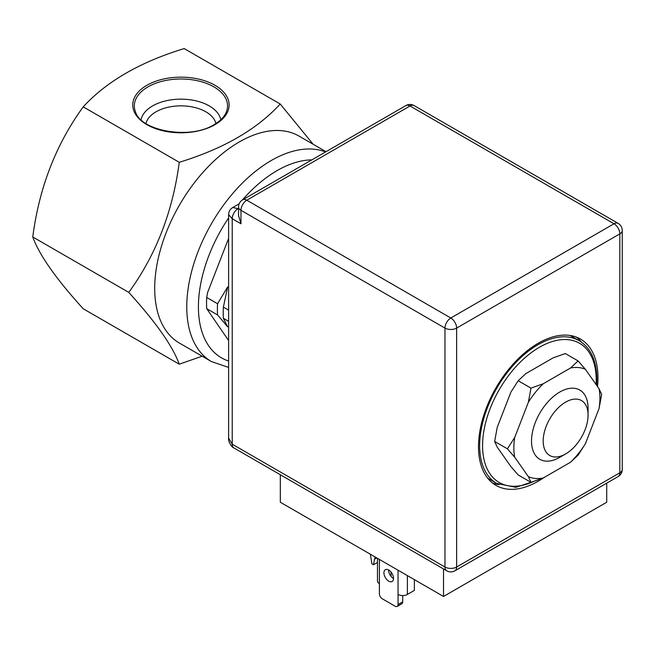<?xml version="1.0" encoding="UTF-8"?>
<svg xmlns="http://www.w3.org/2000/svg" width="655" height="655" viewBox="0 0 655 655"><rect width="100%" height="100%" fill="white"/><g stroke="black" fill="none" stroke-linecap="round" stroke-linejoin="round"><path stroke-width="0.98" d="M280.209 104.006L184.186 48.568C140.178 62.012 106.519 81.441 83.226 106.855C56.043 144.231 39.218 187.592 32.75 236.954C39.21 254.901 56.035 278.842 83.226 308.767L179.249 364.205C172.797 346.258 155.964 322.325 128.773 292.392C155.956 255.024 172.789 211.655 179.249 162.293C223.257 148.857 256.907 129.428 280.209 104.006L313.131 144.247M32.75 236.954L128.773 292.392M326.018 151.69L298.983 136.076A119.521 69.004 120 0 0 206.874 168.098A119.521 69.004 120 0 0 154.703 288.38A119.521 69.004 120 0 0 179.462 343.097L211.516 361.609A119.521 69.004 -60 0 1 186.765 306.892A119.521 69.004 -60 0 1 235.53 190.302A119.521 69.004 -60 0 1 325.56 151.952M202.149 356.197L179.249 364.205M83.226 106.855L179.249 162.293M220.784 119.759A40.094 23.146 0 0 0 194.216 100.452A40.094 23.146 0 0 0 152.582 105.93A40.094 23.146 0 0 0 141.079 119.759M145.967 123.517A35.28 20.37 180 0 1 155.988 111.825A35.28 20.37 180 0 1 192.234 106.929A35.28 20.37 180 0 1 215.904 123.517M228.603 321.31L223.388 318.297L227.645 326.812L217.558 314.932A100.976 58.303 -60 0 1 217.558 303.748L206.71 297.476L207.602 292.523L228.603 238.404M228.603 340.526L206.71 308.669L217.558 314.932M217.558 303.748L227.645 286.956L223.388 307.113L228.603 310.118M206.71 297.476A100.976 58.303 120 0 0 206.71 308.669M223.388 307.113A100.976 58.303 120 0 0 223.388 318.297M565.625 453.948L559.804 457.313A39.98 23.081 -60 0 1 539.81 459.294A39.98 23.081 -60 0 1 531.533 440.995A39.98 23.081 -60 0 1 548.98 400.762A39.98 23.081 -60 0 1 579.79 390.052A39.98 23.081 -60 0 1 588.067 408.352L588.067 415.082A31.735 18.324 120 0 0 565.625 402.129A31.735 18.324 120 0 0 543.192 440.995A31.735 18.324 120 0 0 565.625 453.948A31.735 18.324 120 0 0 588.067 415.082M492.372 482.907A84.495 48.781 120 0 0 499.028 484.634M581.345 342.057A84.495 48.781 120 0 0 576.523 337.153M597.516 386.565A84.495 48.781 120 0 0 580.477 339.053A84.495 48.781 120 0 0 538.23 343.236A84.495 48.781 120 0 0 483.038 417.685A84.495 48.781 120 0 0 495.991 485.396A84.495 48.781 120 0 0 538.23 481.212A84.495 48.781 120 0 0 544.133 477.47M618.132 223.363A8.245 8.245 0 0 1 622.25 230.503A8.245 4.757 180 0 1 619.835 233.868A8.245 4.757 -120 0 0 614.005 223.773A8.245 4.757 -60 0 1 618.132 223.363L414.124 105.578A8.245 4.757 120 0 0 410.005 105.987A8.245 4.757 -120 0 0 405.879 105.578L242.677 199.808A8.245 4.757 60 0 1 246.796 200.209A8.245 4.757 120 0 0 240.966 210.312A8.245 4.757 180 0 1 238.551 206.947L238.551 215.642L240.966 223.773L232.23 218.721L228.603 214.644M446.685 570.792A8.245 4.757 -60 0 1 444.974 567.017L232.23 444.188A8.245 4.757 120 0 0 233.933 447.963L446.685 570.792A8.245 8.245 0 0 0 454.922 570.792A8.245 4.757 60 0 0 456.633 567.017L456.633 328.089A8.245 4.757 180 0 1 444.974 328.089A8.245 4.757 -60 0 1 450.804 317.994A8.245 4.757 60 0 1 456.633 328.089L619.835 233.868L619.835 472.795A8.245 4.757 0 0 0 622.25 469.43L622.25 230.503M606.718 483.153L606.718 502.238L443.517 596.468L280.315 502.238L280.315 474.744M443.517 596.468L443.517 568.966M239.181 203.795L232.73 207.52L238.052 208.626A8.245 4.757 120 0 0 232.23 218.721L232.23 444.188L228.603 438.162C227.956 441.871 232.271 447.791 233.933 447.963M414.378 579.642L414.378 590.409L407.377 594.445A6.591 3.807 180 0 1 398.052 594.445L398.052 604.54A4.118 2.383 60 0 1 397.2 606.432A4.118 2.383 60 0 1 395.137 606.227L382.315 598.826A4.118 2.383 60 0 1 379.401 593.774L379.401 583.679A6.591 3.807 180 0 1 377.468 580.985L377.468 558.338M388.726 570.047A6.804 3.93 -120 0 0 385.328 569.711A6.804 3.93 -120 0 0 384.288 575.164A6.804 3.93 -120 0 0 388.726 581.157A6.804 3.93 -120 0 0 392.124 581.493A6.804 3.93 -120 0 0 393.172 576.04A6.804 3.93 -120 0 0 388.726 570.047M388.587 569.973A6.804 3.93 -120 0 0 393.393 578.463A6.804 3.93 -120 0 0 393.532 578.545M402.719 595.567L402.719 601.855A4.118 2.383 60 0 1 401.859 603.738L397.2 606.432M391.06 576.425L391.06 572.093M375.028 556.922L373.465 564.774L371.925 563.889L370.37 554.236M375.028 558.944L376.781 557.937M373.465 564.774L377.468 562.465M596.607 385.279L596.836 379.245C596.639 360.692 590.753 347.838 579.159 340.665A82.432 47.594 120 0 0 515.641 362.747A82.432 47.594 120 0 0 479.656 445.703A82.432 47.594 120 0 0 496.727 483.439L489.441 479.231A82.432 47.594 -60 0 1 487.598 478.068M569.94 335.442A82.432 47.594 -60 0 1 571.872 336.457L579.159 340.665M599.063 408.515A60.858 35.133 120 0 0 599.063 388.759L585.382 369.305A60.858 35.133 120 0 0 570.562 367.979L543.208 383.773A60.858 35.133 120 0 0 528.389 402.203L514.715 437.458A60.858 35.133 120 0 0 514.715 457.215L528.389 476.676A60.858 35.133 120 0 0 543.208 478.003L570.562 462.209A60.858 35.133 120 0 0 585.382 443.771L599.063 408.515L601.642 394.433L599.063 388.759M570.562 462.209L578.087 455.143L585.382 443.771M528.389 476.676L530.976 482.342L543.208 478.003M585.382 369.305L578.087 360.913L570.562 367.979M543.208 383.773L530.976 388.12L528.389 402.203M514.715 437.458L507.42 448.831L514.715 457.215M578.087 360.913L565.314 353.544L553.082 357.884L525.719 373.677L518.195 380.743L510.9 392.108L497.227 427.363L494.64 441.454L497.227 447.119L510.9 466.581L518.195 474.965L530.976 482.342M507.42 448.831L494.64 441.454M530.976 388.12L518.195 380.743M311.829 159.877A111.284 64.247 120 0 0 242.366 199.996M228.603 217.919A111.284 64.247 120 0 0 198.416 306.892A111.284 64.247 120 0 0 228.603 361.011M215.004 124.647A48.183 27.821 180 0 1 146.859 124.647A48.183 27.821 180 0 1 146.859 85.306A48.183 27.821 180 0 1 215.004 85.306A48.183 27.821 180 0 1 215.004 124.647M147.973 86.878A46.611 26.912 0 0 0 135.569 112.095C141.12 131.164 190.54 139.867 214.177 124.565C220.358 120.913 224.403 116.754 226.302 112.095A46.611 26.912 0 0 0 203.631 82.399A46.611 26.912 0 0 0 147.973 86.878M454.922 570.792L618.132 476.57A8.245 4.757 -120 0 0 619.835 472.795L456.633 567.017A8.245 4.757 0 0 1 444.974 567.017L444.974 328.089L240.966 210.312L240.966 223.773M614.005 223.773L450.804 317.994L246.796 200.209L410.005 105.987L614.005 223.773M238.551 208.339L238.052 208.626L238.551 208.912M398.052 594.445L398.052 570.218M379.401 583.679L379.401 559.452M398.052 604.54L402.719 601.855M407.377 594.445L407.377 575.606M596.099 384.559A80.368 46.399 120 0 0 596.23 380.08A80.368 46.399 120 0 0 539.401 347.273A80.368 46.399 120 0 0 482.571 445.703A80.368 46.399 120 0 0 533.858 481.4M211.516 361.609L228.603 367.414M414.124 105.578A8.245 8.245 0 0 0 405.879 105.578M618.132 476.57A8.245 8.245 0 0 0 622.25 469.43M228.603 438.162L228.603 214.684C228.734 211.508 230.102 209.125 232.73 207.52M242.677 199.808A8.245 8.245 0 0 0 238.551 206.947M496.727 483.439L515.935 487.328L538.213 479.894"/></g></svg>
